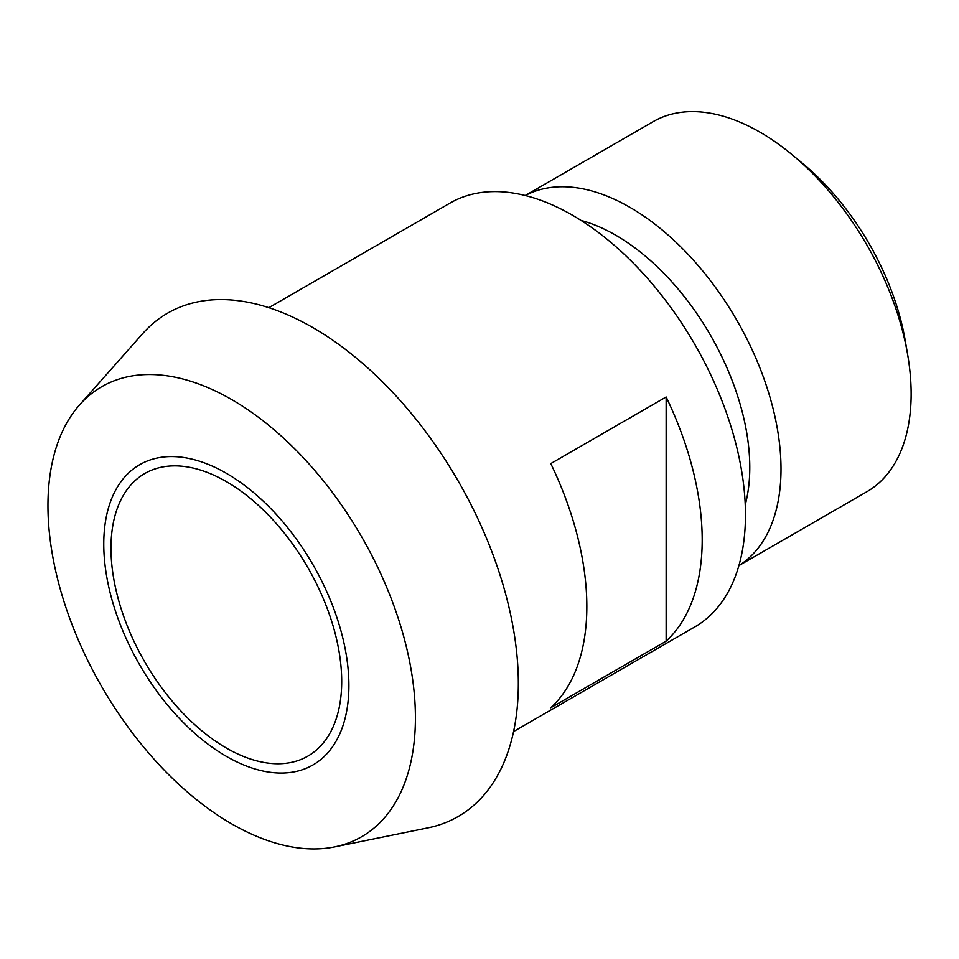 <?xml version="1.0" encoding="UTF-8"?>
<svg xmlns="http://www.w3.org/2000/svg" width="959" height="959" viewBox="0 0 959 959"><rect width="100%" height="100%" fill="white"/><g stroke="black" fill="none" stroke-linecap="round" stroke-linejoin="round"><path stroke-width="1.44" d="M792.566 155.07L803.163 163.881A189.654 109.494 60 0 1 905.26 340.733L907.598 354.315A213.665 123.363 -120 0 0 792.566 155.07A213.665 123.363 -120 0 0 760.055 132.21A213.665 123.363 -120 0 0 653.211 121.625L525.232 195.516M738.898 565.606L866.888 491.715A213.665 123.363 -120 0 0 907.598 354.315M525.292 195.54A213.665 123.363 60 0 1 629.919 207.336A213.665 123.363 60 0 1 768.914 393.646A213.665 123.363 60 0 1 738.921 565.546M581.07 220.438A189.654 109.494 60 0 1 615.678 235.171A189.654 109.494 60 0 1 745.239 504.794M550.79 463.593L666.145 396.99A244.713 141.285 60 0 1 666.145 641.139L550.79 707.742A244.713 141.285 -120 0 0 550.79 463.593M666.145 641.139L666.145 396.99M268.856 307.683L450.059 203.068A244.713 141.285 60 0 1 694.772 344.353A244.713 141.285 60 0 1 694.772 626.934L513.58 731.549M103.764 544.041A173.339 100.084 60 0 1 287.616 527.618A173.339 100.084 60 0 1 287.616 772.762A173.339 100.084 60 0 1 103.764 544.041M110.98 548.212A163.15 94.198 60 0 1 144.761 473.518A163.15 94.198 60 0 1 307.911 567.716A163.15 94.198 60 0 1 307.911 756.1A163.15 94.198 60 0 1 182.186 712.393A163.15 94.198 60 0 1 110.98 548.212M47.95 505.645A259.841 150.024 60 0 1 79.501 404.974A259.841 150.024 60 0 1 361.603 536.716A259.841 150.024 60 0 1 334.643 846.893A259.841 150.024 60 0 1 145.54 749.375A259.841 150.024 60 0 1 47.95 505.645M79.501 404.974L142.663 333.648A290.601 167.777 60 0 1 458.162 480.974A290.601 167.777 60 0 1 427.99 827.857L334.643 846.893"/></g></svg>
